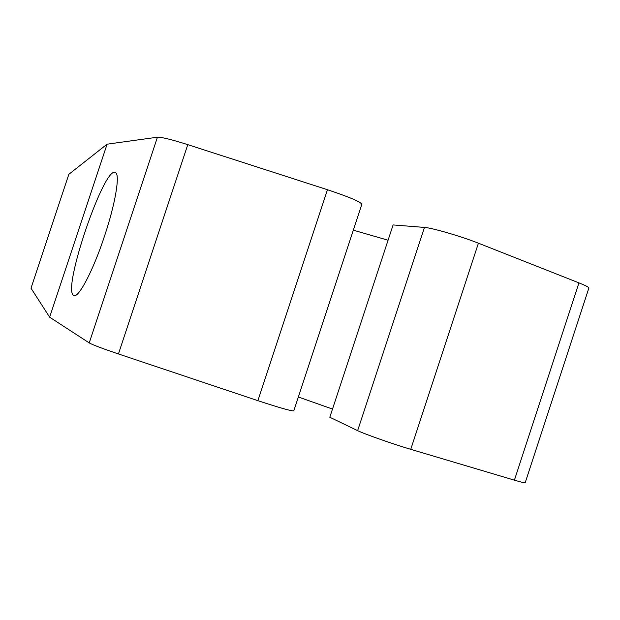 <?xml version="1.0" encoding="UTF-8"?>
<svg xmlns="http://www.w3.org/2000/svg" width="620" height="620" viewBox="0 0 620 620"><rect width="100%" height="100%" fill="white"/><g stroke="black" fill="none" stroke-linecap="round" stroke-linejoin="round"><path stroke-width="0.93" d="M104.54 236.042C92.969 271.312 77.779 299.762 73.517 295.267C61.977 289.137 104.904 163.773 115.552 172.678C120.195 174.701 115.328 203.856 104.54 236.042M31 288.192L68.859 174.282L31 288.192L49.639 317.184L107.097 144.173L157.441 137.206C161.541 137.067 171.655 139.547 187.783 144.646L327.469 189.728C350.029 197.276 361.468 202.182 361.801 204.453L293.826 410.75C292.508 411.471 280.527 408.107 257.881 400.667L327.469 189.728M68.874 174.274L107.097 144.173M514.406 480.159C522.211 482.469 525.822 483.267 525.241 482.577L588.783 288.331C589.79 287.719 586.512 285.905 578.956 282.883L478.423 243.195C461.675 236.491 431.822 227.796 424.468 227.424L393.103 224.936L329.809 417.237L357.632 430.652C364.064 433.884 393.437 444.23 410.75 449.329L514.406 480.159L578.956 282.883M353.322 230.183L388.074 240.219M298.36 397.002L332.498 409.068M49.639 317.184L89.226 342.906C92.644 344.836 102.377 348.517 118.436 353.95L257.881 400.667M410.75 449.329L478.423 243.195M357.632 430.652L424.468 227.424M118.436 353.95L187.783 144.646M89.226 342.906L157.441 137.206M74.532 295.601L73.517 295.267"/></g></svg>
